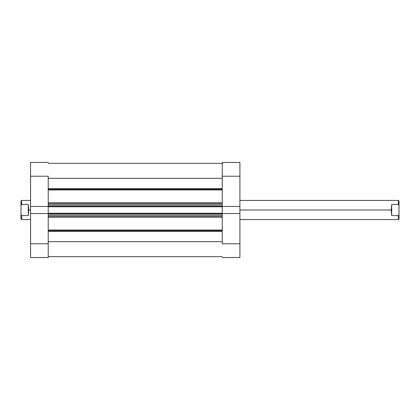 <?xml version="1.0" encoding="UTF-8"?>
<svg xmlns="http://www.w3.org/2000/svg" width="420" height="420" viewBox="0 0 420 420"><rect width="100%" height="100%" fill="white"/><g stroke="black" fill="none" stroke-linecap="round" stroke-linejoin="round"><path stroke-width="0.63" d="M222.259 176.206L239.904 176.206L239.904 206.446L222.259 206.446L222.259 176.206L222.259 206.446L239.904 206.446L239.904 162.451L222.259 162.451L222.259 176.206L239.904 176.206L239.904 162.451L222.259 162.451L222.259 176.206M239.904 257.549L222.259 257.549L239.904 257.549L239.904 206.446L239.904 243.794L222.259 243.794L222.259 213.554L222.259 243.794L239.904 243.794L239.904 257.549M222.259 213.554L239.904 213.554L222.259 213.554L222.259 213.26L222.259 213.628M48.216 243.794L30.571 243.794L30.571 213.554L48.216 213.554L48.216 243.794L48.216 213.554L30.571 213.554L30.571 257.549L48.216 257.549L48.216 243.794L30.571 243.794L30.571 257.549L48.216 257.549L48.216 243.794M30.571 162.451L48.216 162.451L30.571 162.451L30.571 213.554L30.571 176.206L48.216 176.206L48.216 206.446L48.216 176.206L30.571 176.206L30.571 162.451M48.216 206.446L30.571 206.446L48.216 206.446L48.216 213.628M391.225 210L239.904 210L391.225 210L391.703 204.419L398.401 204.419L398.401 200.429L398.401 204.419L399 205.522L399 201.028L399 205.522L398.401 204.419L391.703 204.419L391.703 215.581L391.225 210L391.703 215.581L398.401 215.581L391.703 215.581L391.703 204.419L391.225 210M399 218.972L399 214.478L399 218.972L398.401 219.571L398.401 215.581L398.401 219.571L239.904 219.571M30.571 200.429L21.599 200.429L21 201.028L21 205.522L21.599 204.419L21.599 200.429L21.599 204.419L28.297 204.419L28.775 210L30.571 210L28.775 210L28.297 215.581L21.599 215.581L21.599 219.571L21.599 215.581L21 214.478L21 218.972L21.599 219.571L30.571 219.571M21 201.028L21 218.972M21.599 215.581L28.297 215.581L28.297 204.419L21.599 204.419L21 205.522L21 214.478L21.599 215.581M28.297 215.581L28.775 210L28.297 204.419L28.297 215.581M399 214.478L399 205.522L399 214.478L398.401 215.581L399 214.478M222.259 189.373L48.216 189.373L222.259 189.373M48.216 188.528L222.259 188.528L48.216 188.528M222.259 230.627L48.216 230.627L222.259 230.627M48.216 230.044L222.259 230.044L48.216 230.044M222.259 189.956L48.216 189.956L222.259 189.956M48.216 202.734L222.259 202.734L48.216 202.734M222.259 217.266L48.216 217.266L222.259 217.266M48.216 206.372L48.216 206.74L222.259 206.74L222.259 213.26L48.216 213.26L222.259 213.26L222.259 206.74L48.216 206.74L48.216 213.554M48.216 178.327L222.259 178.327L48.216 178.327M222.259 241.673L48.216 241.673L222.259 241.673M48.216 231.472L222.259 231.472L48.216 231.472M48.216 216.279L222.259 216.279L48.216 216.279M222.259 215.082L48.216 215.082L222.259 215.082M48.216 213.859L222.259 213.859L48.216 213.859M48.216 203.721L222.259 203.721L48.216 203.721M48.216 206.141L222.259 206.141L48.216 206.141M222.259 204.918L48.216 204.918L222.259 204.918M399 201.028L398.401 200.429L239.904 200.429M48.216 163.349L222.259 163.349M48.216 256.651L222.259 256.651"/></g></svg>
